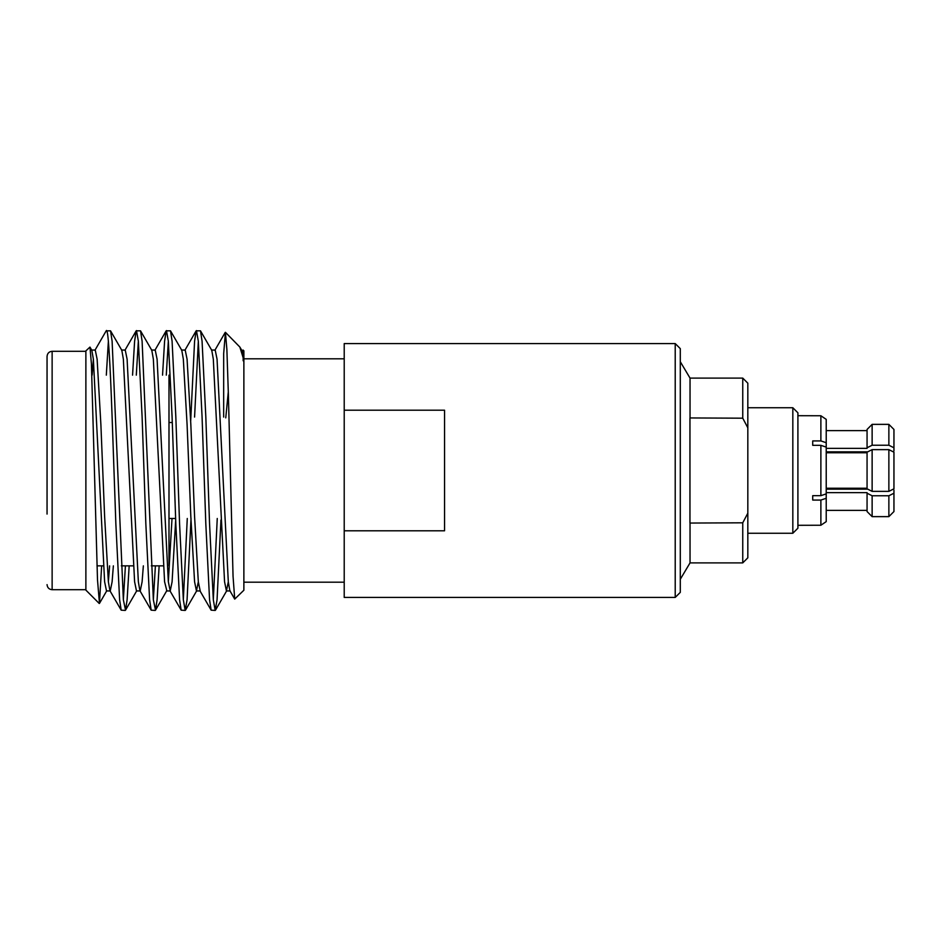<?xml version="1.0" encoding="UTF-8"?>
<svg xmlns="http://www.w3.org/2000/svg" width="941" height="941" viewBox="0 0 941 941"><rect width="100%" height="100%" fill="white"/><g stroke="black" fill="none" stroke-linecap="round" stroke-linejoin="round"><path stroke-width="1.41" d="M241.425 350.052L243.872 350.77L243.872 590.23L234.721 599.099L233.05 576.339L228.369 394.114L226.875 349.417L225.428 332.326L223.676 353.616L223.676 417.075M243.154 360.791L243.154 357.756L239.861 347.053L225.428 332.326M243.154 350.052L243.154 357.756L241.766 350.346L239.861 347.053M228.31 391.774L225.758 417.863M194.575 417.075L198.328 341.23M190.682 420.98L194.575 341.277L196.151 330.832L200.492 330.832L202.068 341.171L205.82 416.839L209.561 523.925L213.313 599.723L215.195 610.427L217.053 599.829L220.947 520.02M196.446 330.573L198.316 341.171L202.068 416.839L205.82 523.925L209.561 599.723L211.149 610.168L215.195 610.427M166.286 375.153L168.333 341.23M162.546 375.153L164.581 341.277L166.169 330.832L170.509 330.832L172.085 341.171L175.826 416.839L179.578 523.925L183.33 599.723L185.201 610.427L187.071 599.829L191.023 518.479M166.463 330.573L168.333 341.171L172.085 416.839L175.826 523.925L179.578 599.723L181.166 610.168L185.201 610.427M136.304 375.153L138.351 341.23M132.563 375.153L134.598 341.277L136.186 330.832L140.527 330.832L142.103 341.171L153.348 599.723L155.512 610.168L157.088 599.829L159.147 565.847M136.48 330.573L138.351 341.171L142.103 416.839L145.843 523.925L149.595 599.723L151.172 610.168L155.218 610.427M213.313 599.77L217.253 518.479M183.33 599.77L187.271 518.479M153.348 599.77L155.394 565.847M91.5 350.052L95.253 350.052L97.123 359.18L100.875 424.309L104.616 516.491L108.368 581.738L109.897 590.654L121.189 610.168L119.613 599.723L115.861 523.925L112.108 416.839C110.132 362.838 108.191 326.209 106.192 330.856L110.544 330.832L112.108 341.171L123.353 599.723L125.529 610.168L127.106 599.829L129.164 565.847M121.189 610.168L125.235 610.427M123.365 599.77L125.412 565.847M99.252 603.499L85.878 590.113L85.878 350.887L89.96 347.088L91.406 363.802L97.499 579.856L99.452 603.416L101.64 565.847M47.05 514.08L47.05 356.38L47.05 514.08M168.992 565.847L168.992 375.153M826.222 489.155L867.708 489.155M675.215 343.571L680.296 348.64L680.296 592.36L675.215 597.429L675.215 343.571L344.218 343.571L344.218 410.205L444.564 410.205L444.564 530.795L344.218 530.795L344.218 597.429L675.215 597.429M792.828 407.735L797.909 412.805L797.909 528.195L792.828 533.265L792.828 407.735L747.824 407.735M797.909 525.301L820.881 525.243L826.222 521.632L820.881 525.243L820.881 500.071L812.718 500.071L812.718 495.672L820.881 495.672L820.881 445.328L812.718 445.328L812.718 440.929L820.881 440.929L820.881 415.757L797.909 415.699M742.755 418.192L747.824 427.802L747.824 383.187L742.755 378.106L742.755 418.192L689.953 417.945L689.953 523.055L742.755 522.808L742.755 562.894L690.035 562.894L690.035 522.808M690.035 418.192L690.035 378.106L680.296 361.732M888.869 449.633L893.95 452.174L893.95 488.826L888.869 491.367L888.869 449.633L872.131 449.633L872.131 491.367L888.869 491.367M826.222 488.238L867.061 488.238M820.881 495.672L826.222 493.872L826.222 447.128L820.881 445.328M344.218 530.795L344.218 410.205M867.061 510.375L826.222 510.375L867.061 510.375M888.869 516.633L872.131 516.633L888.869 516.633L893.95 511.551L888.869 516.633L888.869 495.766L872.131 495.766L872.131 516.633L867.061 511.551L872.131 516.633M820.881 440.929L826.222 442.729L826.222 419.368L820.881 415.757L826.222 419.368M826.222 442.729L826.222 447.128M867.061 452.762L826.222 452.762M826.222 448.363L867.061 448.363L867.061 429.449L872.131 424.367L872.131 445.234L888.869 445.234L888.869 424.367L872.131 424.367L867.061 429.449M867.061 430.625L826.222 430.625M872.131 491.367L867.061 488.826L867.061 452.174L872.131 449.633M893.95 429.449L888.869 424.367L893.95 429.449L893.95 447.775L888.869 445.234M893.95 450.833L893.95 447.775M872.131 445.234L867.061 447.775M747.154 426.438L747.824 427.802L747.824 557.813L742.755 562.894M747.824 513.198L742.755 522.808M826.222 521.632L826.222 498.271L820.881 500.071M826.222 493.872L826.222 498.271M867.061 511.551L867.061 492.637L826.222 492.637M888.869 495.766L893.95 493.225L893.95 490.167M893.95 493.225L893.95 511.551M867.061 493.225L872.131 495.766M867.708 451.845L826.222 451.845M812.718 445.328L812.718 440.929M812.718 500.071L812.718 495.672M92.124 375.153L93.382 359.215M89.96 347.088L91.842 350.346L93.371 359.18L104.616 581.738L106.498 590.948L110.25 590.948L112.108 581.82L113.367 565.847M121.483 350.052L125.235 350.052L127.106 359.18L138.351 581.738L139.88 590.654L151.172 610.168M110.544 330.832L121.836 350.346L123.353 359.18L134.598 581.738L136.48 590.948L140.233 590.948L142.103 581.82L143.35 565.847M151.477 350.052L155.218 350.052L157.088 359.18L168.333 581.738L170.215 590.948L172.085 581.82L175.696 520.02M181.46 350.052L185.201 350.052L187.071 359.18L190.823 424.309L194.575 516.491L198.316 581.738L200.198 590.948L196.446 590.948L198.328 581.785M211.443 350.052L215.195 350.052L217.053 359.18L228.298 581.738L229.839 590.654L234.721 599.099M106.321 375.153L108.368 341.23M108.368 581.785L109.615 565.847M140.527 330.832L151.819 350.346L153.348 359.18L164.581 581.738L166.804 590.654L155.512 610.168M168.333 581.785L172.015 518.479M170.509 330.832L181.801 350.346L183.33 359.18L187.071 424.309L190.823 516.491L194.575 581.738L196.446 590.948M200.492 330.832L211.784 350.346L213.313 359.18L224.558 581.738L226.428 590.948L228.31 581.785M85.878 351.299L52.131 351.299L52.131 589.701C49.073 589.419 47.379 587.737 47.05 584.62M52.131 351.299C49.073 351.581 47.379 353.263 47.05 356.38M163.346 565.847L151.301 565.847M133.363 565.847L121.318 565.847M103.369 565.847L96.982 565.847M175.638 518.479L168.992 518.479M243.872 358.803L344.218 358.803M690.035 562.894L680.296 579.268M742.755 378.106L690.035 378.106M792.828 533.265L747.824 533.265M243.872 582.197L344.218 582.197M172.285 422.521L168.992 422.521M85.878 589.701L52.131 589.701M106.204 330.832L94.912 350.346M124.894 350.346L136.186 330.832M154.877 350.346L166.169 330.832M169.874 590.654L181.166 610.168M184.859 350.346L196.151 330.832M199.857 590.654L211.149 610.168M214.842 350.346L225.228 332.396M106.839 590.654L99.452 603.428M136.821 590.654L125.529 610.168M196.787 590.654L185.506 610.168M226.781 590.654L215.489 610.168M170.215 590.948L166.463 590.948M230.18 590.948L226.428 590.948"/></g></svg>
